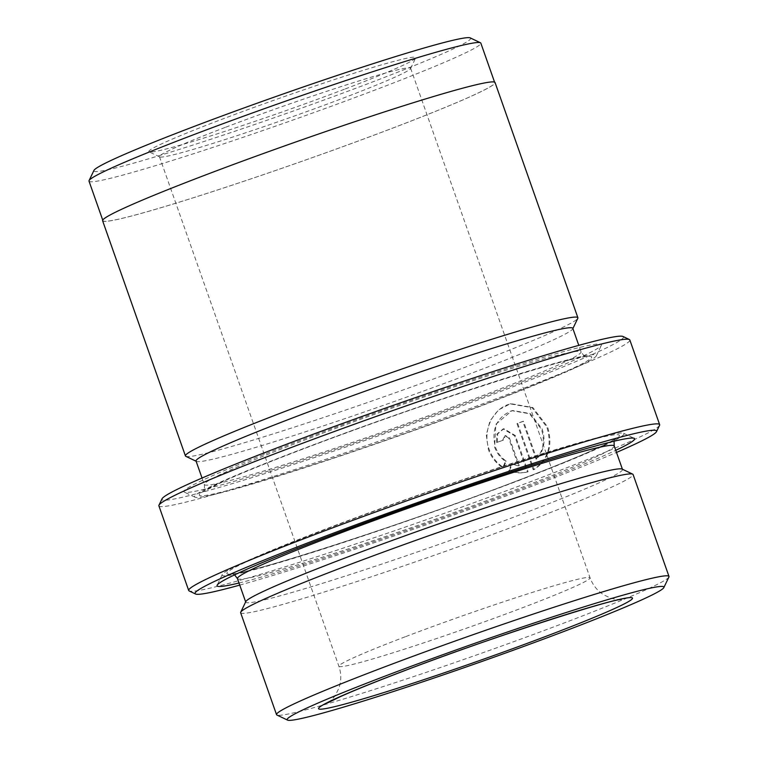<?xml version="1.0" encoding="UTF-8"?>
<svg xmlns="http://www.w3.org/2000/svg" width="758" height="758" viewBox="0 0 758 758"><rect width="100%" height="100%" fill="white"/><g stroke="black" fill="none" stroke-linecap="round" stroke-linejoin="round"><path stroke-width="0.57" stroke-dasharray="3.79 2.84" d="M536.039 459.177L522.736 421.41A249.647 12.166 -19.4 0 1 516.965 423.618L533.215 469.761C547.816 460.333 552.374 446.111 546.878 427.105L532.088 407.719L510.229 403.881L498.499 409.945L489.981 420.936L486.314 434.884L488.332 449.361C491.184 457.169 495.988 463.271 502.762 467.677L505.491 461.328C500.403 457.813 496.765 453.047 494.586 447.04L495.817 424.3L511.925 410.703L529.51 413.745L541.42 429.227C545.116 440.91 543.315 450.887 536.039 459.177L536.778 458.988C544.045 450.735 545.845 440.749 542.169 429.047L530.249 413.555L512.664 410.514L511.015 410.997C496.499 417.734 491.269 429.682 495.325 446.85C497.494 452.848 501.133 457.605 506.23 461.148L503.501 467.487C496.736 463.1 491.933 456.998 489.071 449.181C482.259 431.274 492.463 409.415 508.684 404.374L510.968 403.701L532.836 407.539L547.617 426.915C553.122 445.903 548.565 460.125 533.964 469.581L517.705 423.428A249.647 12.166 160.6 0 0 523.475 421.23L536.778 458.988M505.491 461.328L506.23 461.148M533.215 469.761L533.964 469.581M239.746 585.11A244.654 11.92 160.6 0 0 534.722 485.177A244.654 11.92 160.6 0 0 616.5 452.431M659.564 425.304A249.647 12.166 -19.4 0 1 535.29 479.918A249.647 12.166 -19.4 0 1 189.178 590.956M623 336.486A244.654 11.92 -19.4 0 1 501.588 391.1A244.654 11.92 -19.4 0 1 162.023 498.821M158.886 505.823A249.647 12.166 160.6 0 0 505.472 395.25A249.647 12.166 160.6 0 0 629.832 339.982M89.008 181.124A207.711 10.119 160.6 0 0 377.361 89.131A207.711 10.119 160.6 0 0 480.837 43.14M206.394 174.653A207.711 10.119 160.6 0 0 102.917 220.635A207.711 10.119 160.6 0 0 391.28 128.642A207.711 10.119 160.6 0 0 494.747 82.65A207.711 10.119 160.6 0 0 206.394 174.653M668.926 576.999A208.043 10.138 -19.4 0 1 565.364 622.508A208.043 10.138 -19.4 0 1 276.935 715.04M470.263 37.9A199.714 9.731 -19.4 0 1 371.155 82.489A199.714 9.731 -19.4 0 1 93.954 170.417M345.231 88.942A141.471 6.898 160.6 0 0 415.659 57.987A141.471 6.898 160.6 0 0 219.308 120.276A141.471 6.898 160.6 0 0 149.108 151.856A141.471 6.898 160.6 0 0 345.231 88.942M225.77 127.192A133.143 6.49 -19.4 0 1 410.618 68.22A133.143 6.49 -19.4 0 1 410.571 68.571A133.143 6.49 -19.4 0 1 344.293 97.697A133.143 6.49 -19.4 0 1 159.701 156.915A133.143 6.49 -19.4 0 1 159.445 156.669A133.143 6.49 -19.4 0 1 225.77 127.192M240.646 612.739A208.043 10.138 160.6 0 0 529.472 520.594A208.043 10.138 160.6 0 0 633.101 474.536M245.8 601.606A199.714 9.731 160.6 0 0 245.734 602.136A199.714 9.731 160.6 0 0 523.001 513.678A199.714 9.731 160.6 0 0 622.498 469.458A199.714 9.731 160.6 0 0 622.11 469.088M238.997 583.006A221.355 10.792 160.6 0 0 524.346 487.754A221.355 10.792 160.6 0 0 615.752 450.328M517.885 480.837A213.036 10.385 160.6 0 0 623.597 433.282A213.036 10.385 160.6 0 0 328.252 528.032A213.036 10.385 160.6 0 0 222.208 574.64A213.036 10.385 160.6 0 0 517.885 480.837M509.509 470.538L512.19 464.209L519.211 465.668L509.404 437.83L505.567 435.556L503.378 440.095A249.647 12.166 -19.4 0 1 497.257 442.388L497.712 433.86L503.89 428.734L515.345 435.585L528.108 471.808L527.17 472.035L528.108 471.808C521.987 473.333 515.791 472.916 509.509 470.538L508.77 470.727C514.995 473.096 521.191 473.513 527.369 471.988L514.606 435.765L503.151 428.914L496.973 434.04L496.518 442.577L497.257 442.388M491.222 393.677A221.355 10.792 160.6 0 0 601.416 345.26A221.355 10.792 160.6 0 0 294.18 442.719A221.355 10.792 160.6 0 0 184.336 492.131A221.355 10.792 160.6 0 0 491.222 393.677M490.274 402.441A213.036 10.385 160.6 0 0 596.328 355.843A213.036 10.385 160.6 0 0 300.651 449.636A213.036 10.385 160.6 0 0 194.929 497.191A213.036 10.385 160.6 0 0 490.274 402.441M196.038 461.016A199.714 9.731 160.6 0 0 196.426 461.385A199.714 9.731 160.6 0 0 473.305 372.557A199.714 9.731 160.6 0 0 572.735 328.868A199.714 9.731 160.6 0 0 572.802 328.337M185.833 456.325A208.043 10.138 160.6 0 0 474.252 363.793A208.043 10.138 160.6 0 0 577.814 318.284M102.605 220.749A208.043 10.138 160.6 0 0 391.431 128.604A208.043 10.138 160.6 0 0 495.059 82.546M496.518 442.577A249.647 12.166 160.6 0 0 502.639 440.284L504.828 435.736L508.665 438.01L518.472 465.857L519.211 465.668M518.472 465.857L512.19 464.209M511.451 464.389L508.77 470.727M502.639 440.284L503.378 440.095M516.965 423.618L517.705 423.428M502.762 467.677L503.501 467.487M522.736 421.41L523.475 421.23M405.227 636.777A133.143 6.49 160.6 0 0 338.902 666.263A133.143 6.49 160.6 0 0 523.74 607.281A133.143 6.49 160.6 0 0 590.065 577.804A133.143 6.49 160.6 0 0 405.227 636.777M237.453 578.619A199.714 9.731 160.6 0 0 514.72 490.151A199.714 9.731 160.6 0 0 614.207 445.941M515.667 481.396A208.043 10.138 160.6 0 0 596.11 438.588A208.043 10.138 160.6 0 0 330.479 527.483A208.043 10.138 160.6 0 0 250.026 570.281A208.043 10.138 160.6 0 0 515.667 481.396M481.595 396.074A199.714 9.731 160.6 0 0 581.083 351.864A199.714 9.731 160.6 0 0 303.816 440.322A199.714 9.731 160.6 0 0 204.328 484.542A199.714 9.731 160.6 0 0 481.595 396.074M488.057 402.991A208.043 10.138 160.6 0 0 568.5 360.192A208.043 10.138 160.6 0 0 302.868 449.087A208.043 10.138 160.6 0 0 222.426 491.885A208.043 10.138 160.6 0 0 488.057 402.991M514.606 435.765L515.345 435.585M508.665 438.01L509.404 437.83M511.925 410.703L512.664 410.514M510.229 403.881L510.968 403.701M102.728 220.095L102.917 220.635M159.445 156.669L338.902 666.263C341.432 673.834 341.375 681.243 338.75 688.482L335.595 694.802C333.946 698.052 328.252 702.818 328.167 702.647M410.571 68.571L415.659 57.987M410.618 68.22L590.065 577.804C592.832 585.28 597.503 591.013 604.069 595.011L610.484 597.967C613.781 599.474 621.276 599.635 621.238 599.445M234.601 574.848L231.787 573.711C238.429 577.113 403.284 524.877 515.468 481.453C548.735 468.785 574.678 458.277 593.315 449.949C604.353 444.965 611.441 441.412 614.577 439.28L615.553 438.569L614.075 441.213M623.597 433.282L634.2 438.342M596.328 355.843L601.416 345.26M202.035 478.042L204.328 484.542C204.707 489.147 204.262 491.61 202.983 491.904L224.851 480.695C243.489 472.338 269.564 461.783 303.067 449.02C415.242 405.596 580.097 353.361 586.739 356.762C585.546 357.321 583.66 355.691 581.083 351.864L578.79 345.364M194.929 497.191L184.336 492.131M222.208 574.64L217.12 585.214M159.701 156.915L149.108 151.856M494.557 82.11L494.747 82.65M503.151 428.914L503.89 428.734M504.828 435.736L505.567 435.547"/><path stroke-width="1.14" d="M616.5 452.431A244.654 11.92 160.6 0 0 656.513 431.653A244.654 11.92 160.6 0 0 316.939 539.374A244.654 11.92 160.6 0 0 195.536 593.997A244.654 11.92 160.6 0 0 239.746 585.11M195.536 593.997L189.178 590.956A249.647 12.166 -19.4 0 1 188.704 590.491A249.647 12.166 -19.4 0 1 313.063 535.224A249.647 12.166 -19.4 0 1 659.65 424.651A249.647 12.166 -19.4 0 1 659.564 425.304L656.513 431.653M158.972 505.169L162.023 498.821A244.654 11.92 -19.4 0 1 283.814 445.297A244.654 11.92 -19.4 0 1 623 336.486L629.358 339.518A249.647 12.166 160.6 0 0 283.246 450.555A249.647 12.166 160.6 0 0 158.972 505.169A249.647 12.166 160.6 0 0 158.886 505.823L188.704 590.491M494.557 82.11L480.837 43.14A207.711 10.119 160.6 0 0 480.439 42.761A207.711 10.119 160.6 0 0 192.475 135.142A207.711 10.119 160.6 0 0 89.074 180.575A207.711 10.119 160.6 0 0 89.008 181.124L102.728 220.095M386.637 675.511A199.714 9.731 160.6 0 0 287.528 720.1A199.714 9.731 160.6 0 0 564.416 631.272A199.714 9.731 160.6 0 0 663.837 587.583A199.714 9.731 160.6 0 0 386.637 675.511M287.528 720.1L276.935 715.04A208.043 10.138 -19.4 0 1 276.537 714.652A208.043 10.138 -19.4 0 1 380.175 668.594A208.043 10.138 -19.4 0 1 668.992 576.45A208.043 10.138 -19.4 0 1 668.926 576.999L663.837 587.583M89.074 180.575L93.954 170.417A199.714 9.731 -19.4 0 1 193.385 126.728A199.714 9.731 -19.4 0 1 470.263 37.9L480.439 42.761M668.992 576.45L633.101 474.536A208.043 10.138 160.6 0 0 632.703 474.148A208.043 10.138 160.6 0 0 344.284 566.681A208.043 10.138 160.6 0 0 240.722 612.189A208.043 10.138 160.6 0 0 240.646 612.739L276.537 714.652M632.703 474.148L622.11 469.088A199.714 9.731 160.6 0 0 345.222 557.916A199.714 9.731 160.6 0 0 245.8 601.606L240.722 612.189M615.752 450.328A221.355 10.792 160.6 0 0 634.2 438.342A221.355 10.792 160.6 0 0 327.314 536.797A221.355 10.792 160.6 0 0 217.12 585.214A221.355 10.792 160.6 0 0 238.997 583.006M578.79 345.364L572.802 328.337A199.714 9.731 160.6 0 0 295.535 416.805A199.714 9.731 160.6 0 0 196.038 461.016L202.035 478.042M572.877 328.565L577.814 318.284A208.043 10.138 160.6 0 0 577.89 317.735A208.043 10.138 160.6 0 0 289.063 409.879A208.043 10.138 160.6 0 0 185.435 455.946A208.043 10.138 160.6 0 0 185.833 456.325L196.123 461.243M577.89 317.735L495.059 82.546A208.043 10.138 160.6 0 0 206.242 174.691A208.043 10.138 160.6 0 0 102.605 220.749L185.435 455.946M659.65 424.651L629.832 339.982A249.647 12.166 160.6 0 0 629.358 339.518M549.597 634.958A166.428 8.111 -19.4 0 1 337.092 706.068A166.428 8.111 -19.4 0 1 401.456 671.825A166.428 8.111 -19.4 0 1 613.961 600.715A166.428 8.111 -19.4 0 1 549.597 634.958M614.075 441.213L614.207 445.941A199.714 9.731 160.6 0 0 336.94 534.399A199.714 9.731 160.6 0 0 237.453 578.619L245.658 601.909M328.167 702.647L340.01 696.81C354.204 690.396 374.945 681.992 402.252 671.579C485.044 639.401 612.237 598.924 621.238 599.445M237.453 578.619L234.601 574.848M614.207 445.941L622.413 469.23"/></g></svg>
